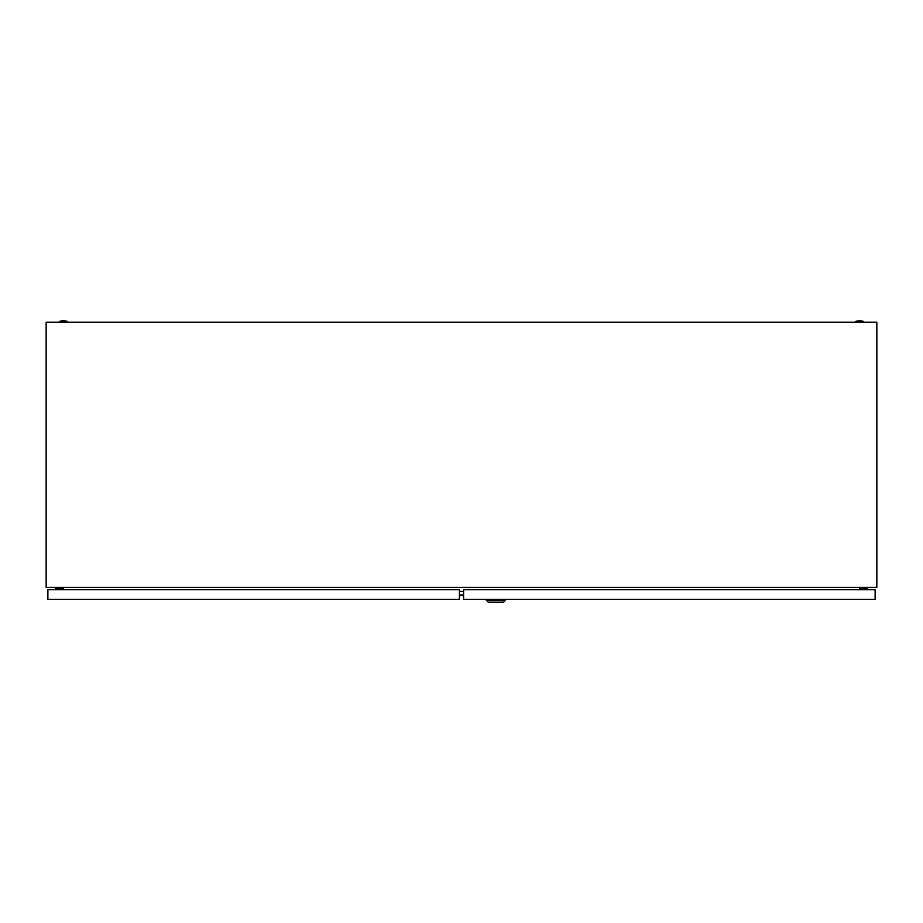 <?xml version="1.0" encoding="UTF-8"?>
<svg xmlns="http://www.w3.org/2000/svg" width="923" height="923" viewBox="0 0 923 923"><rect width="100%" height="100%" fill="white"/><g stroke="black" fill="none" stroke-linecap="round" stroke-linejoin="round"><path stroke-width="1.38" d="M855.39 321.492A12.807 12.807 0 0 1 863.697 321.492L855.39 321.492L855.39 322.185M59.303 321.492A12.807 12.807 0 0 1 67.61 321.492L59.303 321.492L59.303 322.185M46.15 587.316L46.15 322.185L876.85 322.185L876.85 587.316L46.15 587.316M63.652 587.316L63.225 589.739M859.775 589.739L859.348 587.316M463.577 595.081L459.423 595.081M463.577 595.6L459.423 595.6M463.577 591.343L459.423 591.343M861.828 589.739L861.828 588.355L867.712 588.355L867.712 587.316M860.79 587.316L860.79 589.739M505.596 600.123L503.52 602.2L488.29 602.2L486.213 600.123L505.596 600.123L505.596 599.431M486.213 600.123L486.213 599.431M875.119 589.739L463.577 589.739L463.577 599.431L875.119 599.431L875.119 589.739M62.21 589.739L62.21 587.316M55.288 587.316L55.288 588.355L61.172 588.355L61.172 589.739M47.881 599.431L47.881 589.739L459.423 589.739L459.423 599.431L47.881 599.431M863.697 321.492L863.697 322.185M67.61 321.492L67.61 322.185"/></g></svg>
